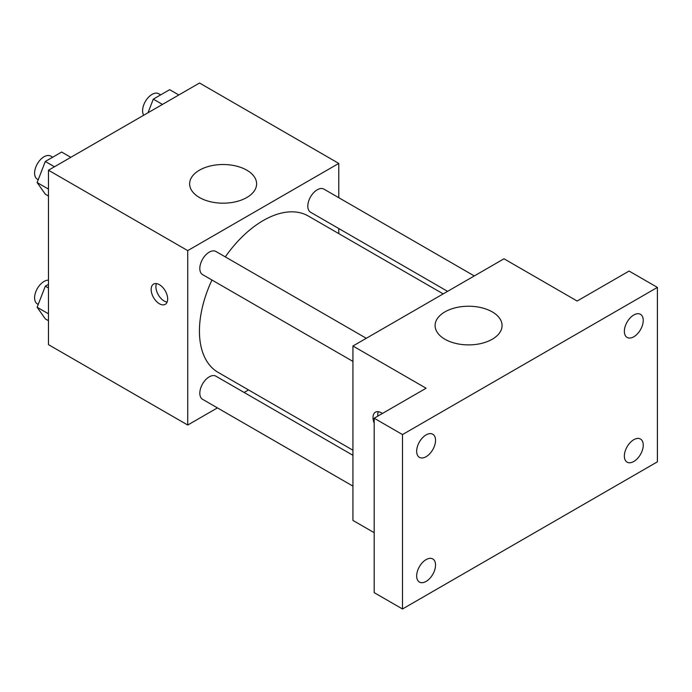 <?xml version="1.0" encoding="UTF-8"?>
<svg xmlns="http://www.w3.org/2000/svg" width="692" height="692" viewBox="0 0 692 692"><rect width="100%" height="100%" fill="white"/><g stroke="black" fill="none" stroke-linecap="round" stroke-linejoin="round"><path stroke-width="1.04" d="M217.426 407.891L187.731 425.035L48.475 344.642L48.475 170.223L199.53 83.014L338.777 163.407L338.777 197.696M248.523 389.933L244.129 392.468M211.951 280.018A90.254 52.108 120 0 0 199.434 331.061A90.254 52.108 120 0 0 218.127 372.382L352.937 450.215M443.191 293.892L308.381 216.06A90.254 52.108 120 0 0 225.298 256.888M338.777 228.533L338.777 233.611M187.731 425.035L187.731 250.616L338.777 163.407M474.288 275.935L323.925 189.124A13.347 7.707 120 0 0 313.64 192.705A13.347 7.707 120 0 0 307.81 206.138A13.347 7.707 120 0 0 310.578 212.254L447.586 291.349M352.937 455.293L215.93 376.188A13.347 7.707 120 0 0 205.636 379.77A13.347 7.707 120 0 0 199.815 393.203A13.347 7.707 120 0 0 202.574 399.31L352.937 486.121M352.937 361.414L202.574 274.603A13.347 7.707 -60 0 1 202.574 259.189A13.347 7.707 -60 0 1 215.93 251.481L366.293 338.293M187.731 250.616L48.475 170.223M199.452 197.514A33.484 19.333 180 0 1 189.643 183.847A33.484 19.333 180 0 1 223.127 164.514A33.484 19.333 180 0 1 256.611 183.847A33.484 19.333 180 0 1 235.946 201.709A33.484 19.333 180 0 1 199.452 197.514M167.663 298.987A11.686 6.747 60 0 1 165.25 304.333A11.686 6.747 60 0 1 153.563 297.595A11.686 6.747 60 0 1 153.563 284.101A11.686 6.747 60 0 1 162.568 287.232A11.686 6.747 60 0 1 167.663 298.987M167.118 302.084A11.686 6.747 60 0 1 158.321 294.844A11.686 6.747 60 0 1 156.453 283.608M374.182 532.684L352.937 520.419L352.937 346L503.992 258.791L577.154 301.029L629.08 271.056L657.4 287.405L657.4 461.823L402.502 608.986L374.182 592.637L374.182 418.219L426.108 388.238L352.937 346M402.502 608.986L402.502 434.567L374.182 418.219M402.502 434.567L657.4 287.405M444.913 339.227A33.484 19.333 180 0 1 435.104 325.56A33.484 19.333 180 0 1 468.588 306.227A33.484 19.333 180 0 1 502.072 325.56A33.484 19.333 180 0 1 481.398 343.422A33.484 19.333 180 0 1 444.913 339.227M374.182 423.132A11.686 6.747 60 0 1 375.419 412.19A11.686 6.747 60 0 1 382.365 413.496M377.832 416.108A11.686 6.747 60 0 1 378.308 411.697M633.794 336.788A13.347 7.707 -60 0 1 627.125 337.445A13.347 7.707 -60 0 1 625.075 326.754A13.347 7.707 -60 0 1 633.794 314.99A13.347 7.707 -60 0 1 640.472 314.324A13.347 7.707 -60 0 1 642.522 325.024A13.347 7.707 -60 0 1 633.794 336.788M426.108 456.703A13.347 7.707 -60 0 1 419.43 457.36A13.347 7.707 -60 0 1 417.38 446.66A13.347 7.707 -60 0 1 426.108 434.896A13.347 7.707 -60 0 1 432.777 434.239A13.347 7.707 -60 0 1 434.827 444.93A13.347 7.707 -60 0 1 426.108 456.703M426.108 581.41A13.347 7.707 -60 0 1 419.43 582.067A13.347 7.707 -60 0 1 417.38 571.376A13.347 7.707 -60 0 1 426.108 559.603A13.347 7.707 -60 0 1 432.777 558.946A13.347 7.707 -60 0 1 434.827 569.646A13.347 7.707 -60 0 1 426.108 581.41M633.794 461.495A13.347 7.707 -60 0 1 627.125 462.161A13.347 7.707 -60 0 1 625.075 451.461A13.347 7.707 -60 0 1 633.794 439.697A13.347 7.707 -60 0 1 640.472 439.031A13.347 7.707 -60 0 1 642.522 449.731A13.347 7.707 -60 0 1 633.794 461.495M48.475 196.009L45.309 194.184L37.126 182.55L45.309 161.478L61.657 152.041L70.818 157.326M48.475 189.098L37.126 182.55M54.46 166.763L45.309 161.478M52.67 157.222L50.715 156.098A13.347 7.707 120 0 0 40.43 159.67A13.347 7.707 120 0 0 34.6 173.112A13.347 7.707 120 0 0 37.368 179.219L38.224 179.721M148.019 112.753L153.304 99.12L169.661 89.683L178.813 94.968M162.464 104.414L153.304 99.12M160.674 94.873L158.719 93.74A13.347 7.707 120 0 0 148.425 97.321A13.347 7.707 120 0 0 142.604 110.755A13.347 7.707 120 0 0 143.711 115.235M48.475 320.725L45.309 318.891L37.126 307.257L45.309 286.185L48.475 284.351M48.475 313.813L37.126 307.257M48.475 288.019L45.309 286.185M48.475 280.182A13.347 7.707 120 0 0 34.6 297.82A13.347 7.707 120 0 0 37.368 303.926L38.224 304.428"/></g></svg>
